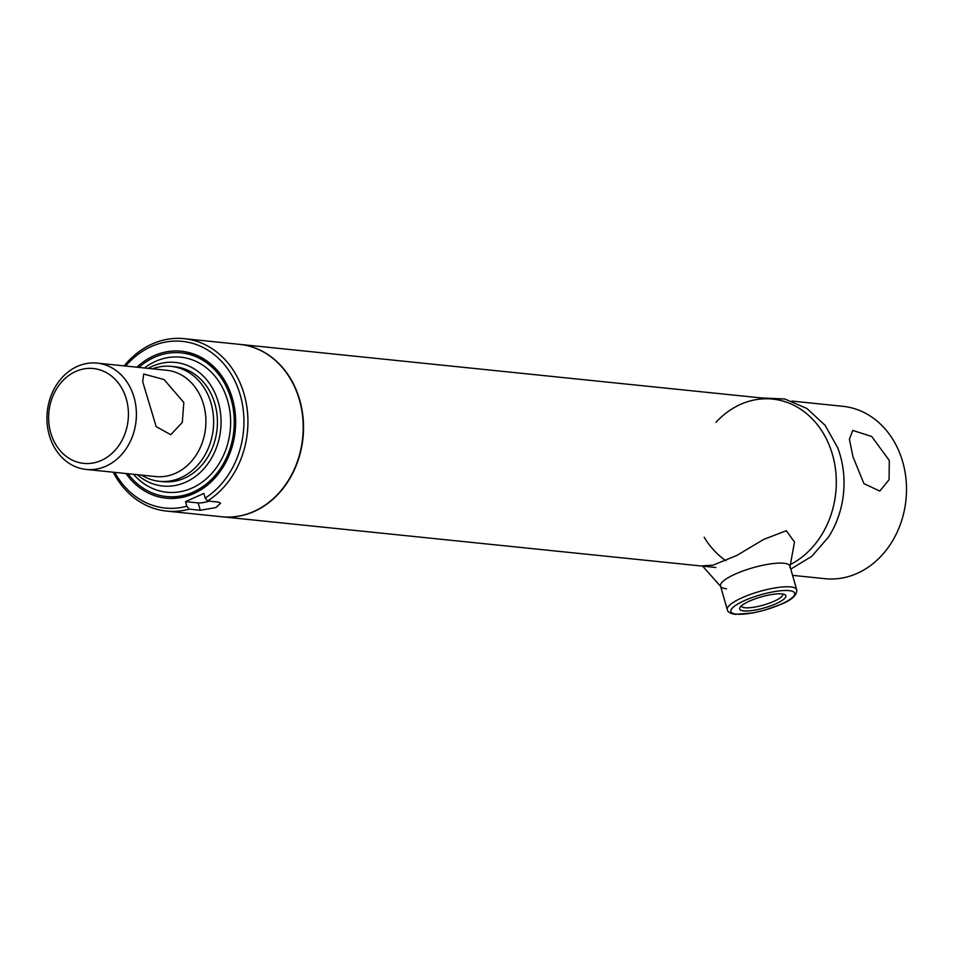 <?xml version="1.0" encoding="UTF-8"?>
<svg xmlns="http://www.w3.org/2000/svg" width="953" height="953" viewBox="0 0 953 953"><rect width="100%" height="100%" fill="white"/><g stroke="black" fill="none" stroke-linecap="round" stroke-linejoin="round"><path stroke-width="1.43" d="M852.959 456.737L849.397 439.19L852.744 430.422L871.721 436.486L889.28 460.466L889.089 479.669L879.798 491.093L863.93 483.636L852.959 456.737M837.484 447.243A86.652 72.392 95.9 0 1 840.236 455.427A86.652 72.392 95.9 0 1 828.205 537.528M792.574 575.362L825.107 578.697A86.652 72.392 -84.1 0 0 902.705 461.848A86.652 72.392 -84.1 0 0 842.809 406.3L791.967 401.082M715.977 422.31A86.652 72.392 -84.1 0 1 832.505 454.641A86.652 72.392 -84.1 0 1 790.776 564.355A86.652 72.392 -84.1 0 0 832.505 454.641A86.652 72.392 -84.1 0 0 772.609 399.093L239.822 344.378A86.652 72.392 95.9 0 1 299.718 399.926A86.652 72.392 95.9 0 1 222.12 516.788A86.652 72.392 95.9 0 1 221.966 516.764M50.712 432.817A47.662 39.812 -84.1 0 0 101.28 460.454A47.662 39.812 -84.1 0 0 126.332 399.093A47.662 39.812 -84.1 0 0 75.752 371.456A47.662 39.812 -84.1 0 0 50.712 432.817M134.063 397.377A53.439 44.636 95.9 0 1 86.223 469.436A53.439 44.636 95.9 0 1 49.282 435.187A53.439 44.636 95.9 0 1 97.135 363.117A53.439 44.636 95.9 0 1 134.063 397.377M97.135 363.117L166.62 370.252A53.439 44.636 95.9 0 1 203.561 404.513A53.439 44.636 95.9 0 1 155.708 476.571L86.223 469.436M183.822 402.488L182.309 422.405L170.778 434.711L156.173 426.622L142.676 381.641L143.712 374.029L164.071 379.568L183.822 402.488M152.48 368.811A57.764 48.258 95.9 0 1 171.171 366.369A57.764 48.258 95.9 0 1 211.101 403.405A57.764 48.258 95.9 0 1 159.365 481.301A57.764 48.258 95.9 0 1 141.568 475.118M124.152 365.892A86.652 72.392 95.9 0 1 152.182 343.973A86.652 72.392 95.9 0 1 184.227 338.672A86.652 72.392 95.9 0 1 246.91 407.253A86.652 72.392 95.9 0 1 207.54 500.968L218.594 502.1L220.584 503.196L215.95 507.568L200.261 510.284L189.206 509.14A86.652 72.392 95.9 0 1 166.525 511.07A86.652 72.392 95.9 0 1 113.228 472.211M184.227 338.672L239.513 344.355A86.652 72.392 95.9 0 1 302.84 418.617A86.652 72.392 95.9 0 1 253.855 511.451A86.652 72.392 95.9 0 1 221.799 516.752L166.525 511.07M136.863 367.203A73.881 61.719 95.9 0 1 154.017 355.731A73.881 61.719 95.9 0 1 231.293 394.995A73.881 61.719 95.9 0 1 224.062 465.493A73.881 61.719 95.9 0 1 193.578 493.69A73.881 61.719 95.9 0 1 125.951 473.51M138.9 367.405A72.214 60.325 95.9 0 1 181.177 352.872L182.762 353.039A72.214 60.325 95.9 0 1 231.436 395.424M224.277 465.112A72.214 60.325 95.9 0 1 194.71 492.296A72.214 60.325 95.9 0 1 168.002 496.704L166.43 496.549A72.214 60.325 95.9 0 1 127.976 473.724M207.54 500.968L205.181 498.085L203.847 493.44L185.513 501.612L198.153 502.91A11.555 2.752 164 0 0 209.172 501.135M114.729 472.366A83.769 69.974 -84.1 0 0 186.848 506.257L189.206 509.14M205.181 498.085A83.769 69.974 -84.1 0 0 231.281 374.303A83.769 69.974 -84.1 0 0 125.653 366.047M185.513 501.612L186.848 506.257M741.327 605.917A21.585 5.134 164 0 0 741.363 606.06A21.585 5.134 164 0 0 744.984 607.74A21.585 5.134 164 0 0 768.964 603.297A21.585 5.134 164 0 0 782.866 594.16A21.585 5.134 164 0 0 782.818 594.029M743.697 610.909A24.051 5.718 -16 0 1 739.981 607.478A24.051 5.718 -16 0 1 757.897 597.9A24.051 5.718 -16 0 1 781.853 593.898A24.051 5.718 -16 0 1 784.795 594.624A24.051 5.718 -16 0 1 773.05 604.952A24.051 5.718 -16 0 1 743.697 610.909M148.227 368.37A62.1 51.879 95.9 0 1 218.332 402.261A62.1 51.879 95.9 0 1 199.26 473.343A62.1 51.879 95.9 0 1 137.303 474.677M144.475 367.977A67.877 56.703 95.9 0 1 227.648 400.701A67.877 56.703 95.9 0 1 203.739 480.967A67.877 56.703 95.9 0 1 133.551 474.296M181.177 352.872A72.214 60.325 95.9 0 1 231.091 399.164A72.214 60.325 95.9 0 1 166.43 496.549M173.065 366.607A57.764 48.258 95.9 0 1 214.89 403.786A57.764 48.258 95.9 0 1 161.271 481.456M721.266 587.119L702.373 565.856L713.023 565.165L736.776 555.48L763.698 539.398L786.332 530.726L794.492 542.043L789.87 567.452A36.107 8.589 164 0 0 783.854 563.247A36.107 8.589 164 0 0 741.255 571.609A36.107 8.589 164 0 0 721.266 587.119A36.107 8.589 164 0 0 726.567 588.799M790.787 569.108L811.753 556.349L828.443 537.158A86.652 72.392 -84.1 0 0 840.236 455.427A86.652 72.392 -84.1 0 0 837.639 447.648L825.084 425.312L806.953 408.515L784.843 399.009L760.982 397.901M704.184 537.242A86.652 72.392 -84.1 0 0 725.936 560.733M198.153 502.91L200.261 510.284M790.645 586.929A36.107 8.589 -16 0 1 796.708 589.752C797.256 594.946 792.122 599.771 781.329 604.214L765.009 610.063L753.061 612.922L735.347 614.328C730.415 613.649 727.735 612.088 727.294 609.658A36.107 8.589 -16 0 1 750.535 594.374A36.107 8.589 -16 0 1 790.645 586.929M736.419 614.149A33.212 7.91 164 0 0 780.936 604.262A33.212 7.91 164 0 0 789.12 590.646A33.212 7.91 164 0 0 744.615 600.533A33.212 7.91 164 0 0 736.419 614.149M222.12 516.788L715.858 567.488M159.365 481.301L163.166 481.694M171.171 366.369L174.959 366.762M796.708 589.752L789.918 566.07M727.294 609.658L720.504 585.976"/></g></svg>
